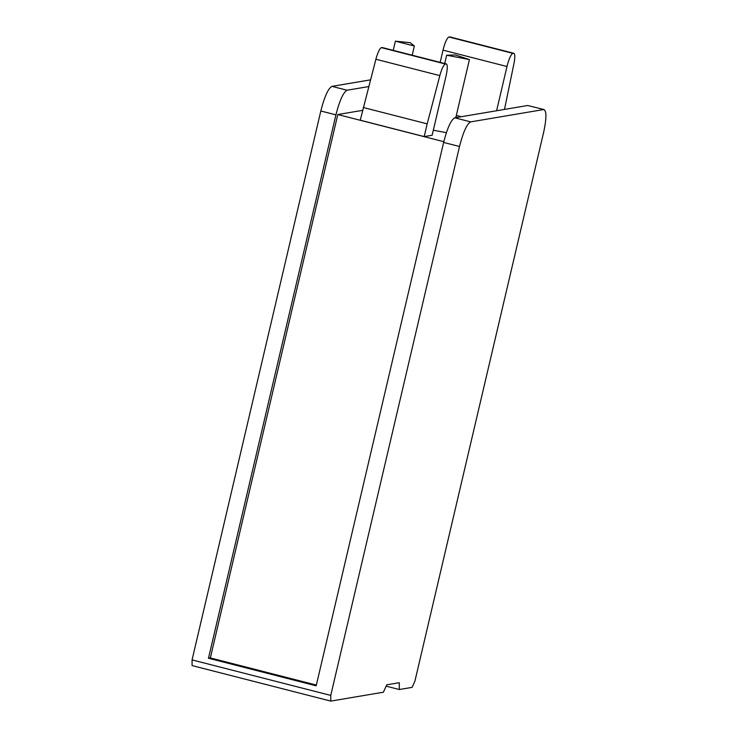 <?xml version="1.0" encoding="UTF-8"?>
<svg xmlns="http://www.w3.org/2000/svg" width="738" height="738" viewBox="0 0 738 738"><rect width="100%" height="100%" fill="white"/><g stroke="black" fill="none" stroke-linecap="round" stroke-linejoin="round"><path stroke-width="1.11" d="M331.98 86.364L347.091 90.23C343.354 92.213 339.637 100.414 335.928 114.86L208.476 658.241L316.178 685.823L443.63 142.434L459.506 146.502C463.215 132.065 466.933 123.855 470.669 121.881L543.592 109.556C546.673 110.386 546.692 117.96 543.648 132.286L414.904 681.202L412.108 687.364L399.304 689.523L399.286 682.705L386.758 684.818L383.409 692.207L330.772 701.1L192.083 665.584L192.074 659.901L320.818 110.986C324.526 96.549 328.244 88.339 331.98 86.364L370.476 79.861M443.63 142.434C447.339 127.997 451.056 119.796 454.793 117.812L527.716 105.497L544.1 109.575L527.716 105.497M347.091 90.23L368.714 86.577M316.353 685.067L210.348 657.927L337.801 114.538L443.806 141.687M337.801 114.538L362.552 110.359M459.506 146.502L330.762 695.417L192.074 659.901M330.772 701.1L330.762 695.417M208.476 658.241L210.348 657.927M399.304 689.523L386.149 686.155M504.488 109.418L513.897 63.865A13.026 2.786 104.4 0 0 513.796 53.284A13.026 2.786 104.4 0 0 513.528 53.274L448.99 37.001A13.026 2.786 104.4 0 0 443.031 50.138L440.162 62.37M461.268 116.715L456.315 115.451M513.528 53.274L512.938 53.376A13.026 2.786 104.4 0 0 506.988 66.512L496.609 110.746M449.58 36.9A13.026 2.786 -75.6 0 1 449.848 36.909L513.796 53.284M363.225 107.49L427.182 123.864L424.193 136.585L360.245 120.211L375.891 59.243A13.026 2.786 -75.6 0 1 381.454 47.647L382.044 47.546A13.026 2.786 -75.6 0 1 382.312 47.555L446.269 63.938A13.026 2.786 104.4 0 0 445.992 63.929L382.044 47.546M427.182 123.864L439.839 75.617L375.891 59.243M381.454 47.647L445.411 64.022A13.026 2.786 104.4 0 0 439.839 75.617M445.411 64.022L445.992 63.929M424.193 136.585L432.145 135.248L446.029 76.051A13.026 2.786 104.4 0 0 446.269 63.938M393.234 50.359L395.393 41.162L414.359 46.024L412.201 55.212M395.393 41.162L410.245 42.684L414.359 46.024M433.326 130.192L446.389 132.683M444.691 63.533L446.647 55.221L469.423 59.575L455.807 117.637M469.423 59.575L455.3 54.972L446.647 55.221M320.818 110.986L335.928 114.86M454.793 117.812L470.669 121.881M506.988 66.512L443.031 50.138M448.99 37.001L512.938 53.376"/></g></svg>
